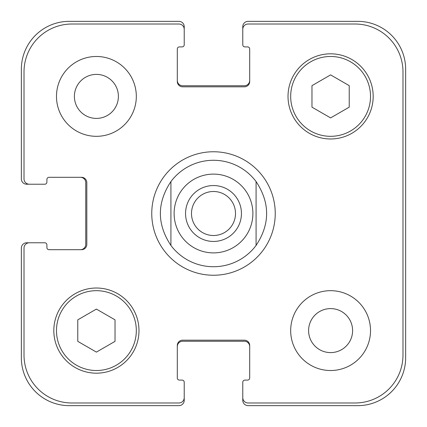 <?xml version="1.0" encoding="UTF-8"?>
<svg xmlns="http://www.w3.org/2000/svg" width="427" height="427" viewBox="0 0 427 427"><rect width="100%" height="100%" fill="white"/><g stroke="black" fill="none" stroke-linecap="round" stroke-linejoin="round"><path stroke-width="0.64" d="M191.493 213.5A22.007 22.007 0 0 0 213.5 235.507A22.007 22.007 0 0 0 235.507 213.5A22.007 22.007 0 0 0 213.5 191.493A22.007 22.007 0 0 0 191.493 213.5M241.442 213.5A27.942 27.942 0 0 1 199.526 237.7A27.942 27.942 0 0 1 199.526 189.3A27.942 27.942 0 0 1 241.442 213.5M170.917 245.434A53.226 53.226 0 0 0 213.5 266.726A53.226 53.226 0 0 1 170.917 245.434C156.858 224.143 156.858 202.857 170.917 181.566L170.917 245.434L170.917 181.566A53.226 53.226 0 0 1 256.083 181.566L256.083 245.434L256.083 181.566C270.142 202.857 270.142 224.143 256.083 245.434A53.226 53.226 0 0 1 213.5 266.726A53.226 53.226 0 0 0 256.083 245.434M256.083 181.566A53.226 53.226 0 0 0 170.917 181.566M213.5 275.244A61.744 61.744 0 0 1 160.029 182.628A61.744 61.744 0 0 1 266.971 182.628A61.744 61.744 0 0 1 213.5 275.244M74.394 96.401A22.007 22.007 0 0 0 107.401 115.455A22.007 22.007 0 0 0 107.401 77.346A22.007 22.007 0 0 0 74.394 96.401M136.32 96.401A39.919 39.919 0 0 1 76.438 130.972A39.919 39.919 0 0 1 76.438 61.83A39.919 39.919 0 0 1 136.32 96.401M308.598 330.599A22.007 22.007 0 0 0 341.6 349.654A22.007 22.007 0 0 0 341.6 311.545A22.007 22.007 0 0 0 308.598 330.599M370.519 330.599A39.919 39.919 0 0 1 310.637 365.17A39.919 39.919 0 0 1 310.637 296.028A39.919 39.919 0 0 1 370.519 330.599M115.028 341.354L96.401 352.11L77.773 341.354L77.773 319.844L96.401 309.089L115.028 319.844L115.028 341.354M349.227 107.156L330.599 117.911L311.972 107.156L311.972 85.646L330.599 74.89L349.227 85.646L349.227 107.156M136.32 330.599A39.919 39.919 0 0 0 76.438 296.028A39.919 39.919 0 0 0 76.438 365.17A39.919 39.919 0 0 0 136.32 330.599M138.983 330.599A42.583 42.583 0 0 1 75.109 367.476A42.583 42.583 0 0 1 75.109 293.723A42.583 42.583 0 0 1 138.983 330.599M370.519 96.401A39.919 39.919 0 0 0 310.637 61.83A39.919 39.919 0 0 0 310.637 130.972A39.919 39.919 0 0 0 370.519 96.401M373.182 96.401A42.583 42.583 0 0 1 309.308 133.277A42.583 42.583 0 0 1 309.308 59.524A42.583 42.583 0 0 1 373.182 96.401M402.987 71.917A47.904 47.904 0 0 0 355.083 24.013L248.098 24.013A5.321 5.321 0 0 0 242.776 29.335L242.776 44.771A2.13 2.13 0 0 0 244.906 46.901L247.564 46.901A2.13 2.13 0 0 1 249.694 49.03L249.694 81.498A5.321 5.321 0 0 1 244.372 86.82L182.628 86.82A5.321 5.321 0 0 1 177.306 81.498L177.306 49.03A2.13 2.13 0 0 1 179.436 46.901L182.094 46.901A2.13 2.13 0 0 0 184.224 44.771L184.224 29.335A5.321 5.321 0 0 0 178.902 24.013L71.917 24.013A47.904 47.904 0 0 0 24.013 71.917L24.013 178.902A5.321 5.321 0 0 0 29.335 184.224L44.771 184.224A2.13 2.13 0 0 0 46.901 182.094L46.901 179.436A2.13 2.13 0 0 1 49.03 177.306L81.498 177.306A5.321 5.321 0 0 1 86.82 182.628L86.82 244.372A5.321 5.321 0 0 1 81.498 249.694L49.03 249.694A2.13 2.13 0 0 1 46.901 247.564L46.901 244.906A2.13 2.13 0 0 0 44.771 242.776L29.335 242.776A5.321 5.321 0 0 0 24.013 248.098L24.013 355.083A47.904 47.904 0 0 0 71.917 402.987L178.902 402.987A5.321 5.321 0 0 0 184.224 397.665L184.224 382.229A2.13 2.13 0 0 0 182.094 380.099L179.436 380.099A2.13 2.13 0 0 1 177.306 377.97L177.306 345.502A5.321 5.321 0 0 1 182.628 340.18L244.372 340.18A5.321 5.321 0 0 1 249.694 345.502L249.694 377.97A2.13 2.13 0 0 1 247.564 380.099L244.906 380.099A2.13 2.13 0 0 0 242.776 382.229L242.776 397.665A5.321 5.321 0 0 0 248.098 402.987L355.083 402.987A47.904 47.904 0 0 0 402.987 355.083L402.987 71.917M177.306 80.431A5.321 5.321 0 0 0 182.628 85.752L244.372 85.752A5.321 5.321 0 0 0 249.694 80.431M242.776 29.335L242.776 26.671A5.321 5.321 0 0 1 248.098 21.35L357.746 21.35A47.904 47.904 0 0 1 405.65 69.254L405.65 357.746A47.904 47.904 0 0 1 357.746 405.65L248.098 405.65A5.321 5.321 0 0 1 242.776 400.329L242.776 397.665M249.694 346.569A5.321 5.321 0 0 0 244.372 341.248L182.628 341.248A5.321 5.321 0 0 0 177.306 346.569M184.224 397.665L184.224 400.329A5.321 5.321 0 0 1 178.902 405.65L69.254 405.65A47.904 47.904 0 0 1 21.35 357.746L21.35 248.098A5.321 5.321 0 0 1 26.671 242.776L29.335 242.776M80.431 249.694A5.321 5.321 0 0 0 85.752 244.372L85.752 182.628A5.321 5.321 0 0 0 80.431 177.306M29.335 184.224L26.671 184.224A5.321 5.321 0 0 1 21.35 178.902L21.35 69.254A47.904 47.904 0 0 1 69.254 21.35L178.902 21.35A5.321 5.321 0 0 1 184.224 26.671L184.224 29.335M252.891 213.5A39.391 39.391 0 0 1 201.517 251.023A39.391 39.391 0 0 1 181.4 190.672A39.391 39.391 0 0 1 245.013 189.866M213.5 252.891A39.391 39.391 0 0 0 247.612 193.805A39.391 39.391 0 0 0 179.388 193.805A39.391 39.391 0 0 0 213.5 252.891"/></g></svg>
